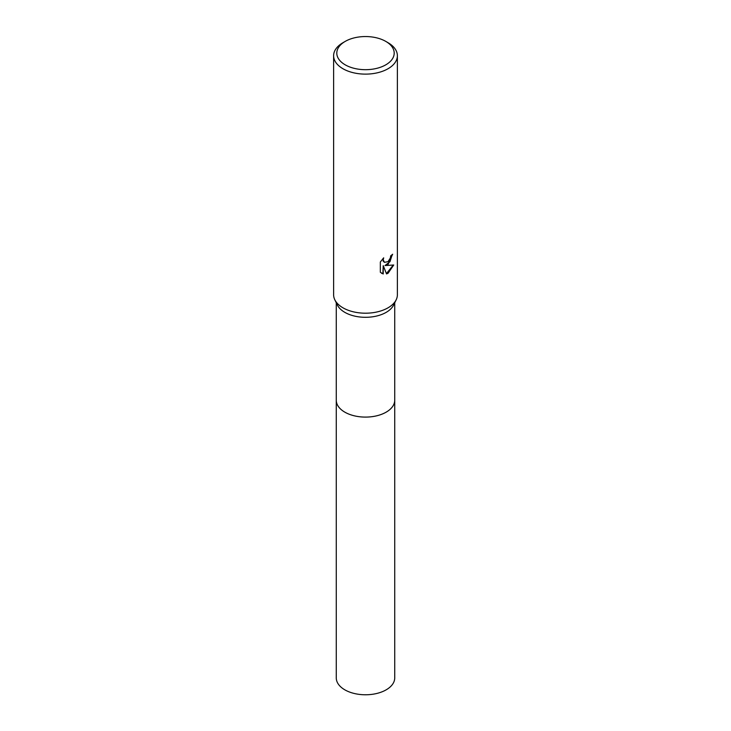 <?xml version="1.0" encoding="UTF-8"?>
<svg xmlns="http://www.w3.org/2000/svg" width="731" height="731" viewBox="0 0 731 731"><rect width="100%" height="100%" fill="white"/><g stroke="black" fill="none" stroke-linecap="round" stroke-linejoin="round"><path stroke-width="1.1" d="M394.731 399.903A29.231 16.877 180 0 1 394.731 400.222A29.231 16.877 180 0 1 386.169 412.147A29.231 16.877 180 0 1 354.316 415.811A29.231 16.877 180 0 1 336.269 400.222A29.231 16.877 180 0 1 336.269 399.903M394.731 399.994A29.231 16.877 180 0 1 386.169 412.156A29.231 16.877 180 0 1 354.133 415.775A29.231 16.877 180 0 1 336.269 399.994M385.794 41.402L388.042 42.709A31.881 18.412 180 0 1 397.381 55.72L397.381 294.794A31.881 18.412 180 0 1 396.184 299.792L393.625 305.019A29.231 16.877 180 0 1 386.169 312.365A29.231 16.877 180 0 1 337.375 305.019L334.816 299.792A31.881 18.412 180 0 1 333.619 294.794L333.619 55.72A31.881 18.412 180 0 1 342.958 42.709A31.881 18.412 180 0 1 342.958 42.7L345.206 41.402A28.692 16.566 180 0 1 385.794 41.402A28.692 16.566 180 0 1 385.794 64.831A28.692 16.566 180 0 1 345.206 64.831A28.692 16.566 180 0 1 345.206 41.402L342.958 42.709M396.184 299.792A31.881 18.412 180 0 1 388.042 307.806A31.881 18.412 180 0 1 334.816 299.792M388.042 264.421L384.99 265.563L393.726 265.006L388.042 273.275L386.544 273.906L383.236 265.655L383.236 273.979L380.33 272.27L380.33 262L383.684 257.842L383.227 259.889L384.46 262.319L388.042 261.661L390.354 257.979L390.683 255.85A31.881 18.412 0 0 0 392.629 254.233L388.042 264.421M397.381 55.72A31.881 18.412 180 0 1 388.042 68.732A31.881 18.412 180 0 1 353.301 72.725A31.881 18.412 180 0 1 333.619 55.72M392.227 254.598L389.97 261.707L384.99 265.563M384.287 262.201L383.172 261.131L382.989 258.555M381.509 273.239L382.852 273.76L383.236 265.655M386.434 273.604L393.223 265.134M336.269 400.222A29.231 16.877 180 0 0 344.831 412.156A29.231 16.877 180 0 0 376.684 415.811A29.231 16.877 180 0 0 394.731 400.222L394.731 677.902A29.231 16.877 180 0 1 376.684 693.491A29.231 16.877 180 0 1 344.831 689.836A29.231 16.877 180 0 1 336.269 677.902L336.269 302.771M394.731 400.222L394.731 302.771"/></g></svg>
